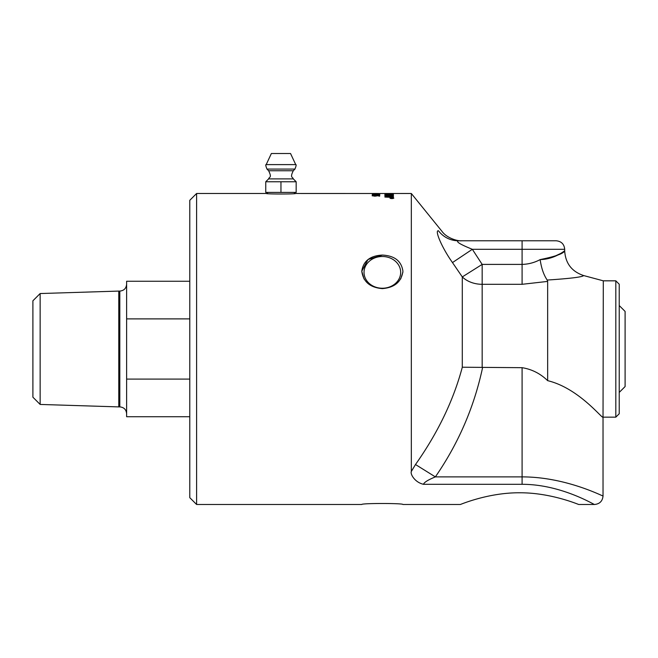 <?xml version="1.0" encoding="UTF-8"?>
<svg xmlns="http://www.w3.org/2000/svg" width="658" height="658" viewBox="0 0 658 658"><rect width="100%" height="100%" fill="white"/><g stroke="black" fill="none" stroke-linecap="round" stroke-linejoin="round"><path stroke-width="0.99" d="M540.341 259.589L540.169 259.589C555.377 259.268 565.28 249.95 564.671 250.879C563.519 253.601 555.352 256.505 540.169 259.589C534.559 262.616 528.53 264.22 522.09 264.401L522.09 249.3L564.696 249.3C564.186 244.126 561.348 241.28 556.175 240.779L458.346 240.779C462.936 240.779 462.936 240.779 458.346 240.779C462.936 240.779 462.936 240.779 458.346 240.779A25.563 25.07 90 0 1 438.483 230.802C443.073 231.46 443.073 231.46 438.483 230.802C434.346 229.798 441.814 247.597 452.474 262.575L462.294 276.928A25.563 19.904 180 0 0 482.166 284.305L522.09 284.305L547.645 281.41L547.653 380.661C540.391 373.588 531.87 369.261 522.09 367.682C531.87 369.261 540.391 373.588 547.653 380.661C578.843 388.146 602.284 419.047 603.032 417.23L603.304 280.826L583.638 275.554M522.09 476.885C566.11 476.853 603.476 496.708 603.032 495.968C603.493 496.7 566.086 476.869 522.09 476.885L435.357 476.885L415.494 464.523L411.324 471.465L415.494 464.523C437.899 432.767 453.494 400.335 462.294 367.23L522.09 367.682L522.09 484.304C561.455 484.272 594.922 505.262 594.519 504.489L594.429 504.447M547.645 281.41L547.16 280.02L547.653 280.028C570.7 278.474 582.7 276.985 583.638 275.554C582.626 277.002 570.634 278.49 547.653 280.028L547.711 280.028M393.426 193.526L393.426 193.526A3734.701 3655.577 -94.8 0 0 388.195 193.501L388.779 193.493A3746.274 3667.503 87.1 0 1 393.426 193.501L411.324 193.493L441.946 231.303C446.626 237.99 457.483 241.289 461.809 240.779L522.09 240.779L522.09 249.3L472.337 249.3C460.279 244.439 455.616 241.601 458.346 240.779C455.616 241.601 460.279 244.439 472.337 249.3L452.474 262.575M411.324 193.493L411.324 471.473C410.115 474.171 414.935 482.429 423.513 484.304C424.056 482.38 428.004 479.912 435.357 476.885C458.412 443.476 474.147 407.072 482.569 367.682M552.276 257.401L560.238 253.667M522.09 484.304L423.513 484.304C414.935 482.429 410.115 474.171 411.324 471.473M482.166 367.666L482.166 264.401L462.294 276.928L462.294 367.23M540.169 259.589C541.312 267.954 543.64 274.764 547.16 280.012M361.777 504.489C361.127 503.164 403.584 503.164 402.926 504.489C403.584 503.164 361.127 503.164 361.777 504.489L196.602 504.489L196.602 193.493L189.784 200.303L189.784 497.678L196.602 504.489M382.356 255.074C394.603 255.691 401.462 261.078 402.926 271.236C401.462 281.821 394.603 287.612 382.356 288.615C370.1 287.612 363.241 281.821 361.777 271.236C363.241 261.078 370.1 255.691 382.356 255.074L368.003 259.54L361.777 271.236L364.03 278.992M400.673 278.992L402.893 272.248M364.03 272.371A18.317 15.866 180 0 1 382.356 256.505A18.317 15.866 180 0 1 400.673 272.371A18.317 15.866 180 0 1 382.356 288.237A18.317 15.866 180 0 1 364.03 272.371M294.43 192.407L294.43 193.584L295.549 193.493C296.133 194.176 265.783 194.176 266.367 193.493L267.485 193.584L267.485 192.407M578.752 504.489C579.353 504.9 551.404 492.603 519.532 492.776C487.66 492.603 459.72 504.9 460.312 504.489C459.72 504.9 487.66 492.603 519.532 492.776C551.404 492.603 579.353 504.9 578.752 504.489L594.519 504.489C599.685 503.979 602.531 501.141 603.032 495.968L603.032 417.23M615.814 417.156L619.227 413.75L619.227 284.231L615.814 280.826L615.814 417.156L603.304 417.156M40.146 293.542L118.769 291.083L118.769 406.899L40.146 404.44L32.9 397.193L32.9 300.788L40.146 293.542L40.146 404.44M118.769 291.083L119.814 291.083L119.814 406.899L118.769 406.899M189.784 281.254L126.624 281.254L126.624 318.883L189.784 318.883M189.784 379.098L126.624 379.098L126.624 416.728L189.784 416.728M126.624 379.098L126.624 318.883M295.722 164.615L266.194 164.615L271.367 153.511L290.54 153.511L295.722 164.615C296.47 164.41 296.215 165.898 294.949 169.073L266.967 169.073L268.629 170.751L293.279 170.751L294.949 169.073M280.958 192.407L280.958 181.756L296.166 181.756L296.166 192.407L265.75 192.407L265.75 181.756L268.62 178.886L293.295 178.886C292.785 176.714 289.652 178.162 293.279 170.751M265.75 181.756L280.958 181.756M619.227 392.431L625.1 386.559L625.1 311.423L619.227 305.551M392.612 198.033L391.987 198.132L392.612 198.033M391.888 198.552L393.492 198.157L391.888 197.778L390.293 198.157L391.888 198.634L389.972 198.157L391.888 197.704L393.813 198.157L391.888 198.634M390.827 198.033L392.892 197.951L390.827 198.379L391.707 198.083L390.827 197.951M392.456 193.921L389.783 194.02L392.456 193.921M388.812 193.863L385.876 193.97L388.812 193.863M460.312 504.489L402.926 504.489M372.206 195.739L379.691 195.492L379.691 196.125L378.811 196.125L378.811 195.607L374.863 196.191L372.206 195.739M373.209 194.085L379.814 194.209L373.209 194.085M373.209 193.551L379.814 193.592L373.209 193.551M384.905 195.969L384.905 195.78A3720.85 3585.014 49.8 0 1 393.426 196.092L393.426 196.314A962.284 864.324 113.9 0 0 390.235 196.594L386.197 196.898L388.426 196.981A3756.941 3593.116 44.2 0 1 393.426 197.203L393.426 197.449A3773.474 3605.437 -136.5 0 0 384.905 197.063L384.905 196.824A1039.031 938.867 -64.6 0 1 389.832 196.413L392.283 196.24L390.104 196.166A3767.091 3627.315 -131.2 0 0 384.905 195.969L384.905 195.887A3723.186 3587.375 49.8 0 1 393.426 196.199M384.905 195.089L384.905 194.398A3720.85 3618.745 61.5 0 1 393.426 194.595L393.426 194.735A3717.404 3611.918 -120.2 0 0 385.876 194.546L385.876 195.113L384.905 195.089M387.225 193.501L388.738 193.633A3710.626 3628.27 77.7 0 1 393.426 193.674L393.426 193.732A3712.337 3628.706 -104.1 0 0 388.426 193.682L384.766 193.542L387.241 193.493M393.426 193.493L379.691 193.501M384.905 194.036L384.905 193.74A3720.85 3635.121 73.3 0 1 393.426 193.855L391.403 194.34L384.905 194.036M384.905 195.451L384.905 195.278A3720.85 3597.212 53.1 0 1 393.426 195.558L393.426 195.747A3720.85 3592.943 -128.1 0 0 384.905 195.451L384.905 195.385A3723.186 3599.581 53.1 0 1 393.426 195.656L393.426 195.747M372.954 193.493L376.475 193.493L372.954 193.493M378.811 193.501L295.549 193.493M376.812 193.493L377.281 193.493M374.566 193.929L375.488 193.929M372.206 194.858L379.691 194.669L379.691 195.171L372.206 194.858M372.206 195.845L374.312 195.5M376.475 195.73L372.954 195.739M375.858 195.484L379.691 195.591M377.281 195.878L376.812 195.541M372.329 194.085L372.963 193.987M373.95 194.143L379.057 194.209M378.86 194.135L379.773 194.258M372.329 193.625L372.963 193.526M393.426 197.31A3759.302 3595.485 44.1 0 0 388.426 197.087L386.197 196.898M384.905 196.931A1039.525 939.418 -64.6 0 1 389.832 196.52L392.283 196.24M384.905 194.505A3723.186 3621.122 61.5 0 1 393.426 194.702L393.426 194.735M384.905 193.847A3723.186 3637.514 73.3 0 1 385.876 193.855M388.812 193.896A3723.186 3637.514 73.3 0 1 389.783 193.913M392.456 193.946A3723.186 3637.514 73.3 0 1 393.426 193.962M389.783 194.02L392.456 194.069M385.876 193.97L388.812 194.036M389.98 198.206L390.679 197.902M393.097 197.902L393.797 198.206M392.999 198.543L393.492 198.157M390.293 198.157L390.786 198.552M391.987 198.132L392.612 198.124M372.206 194.965L374.287 194.562M376.475 194.858L372.954 194.858M379.691 194.776L375.858 194.579M377.281 194.998L376.812 194.71M522.09 284.305L522.09 264.401L482.166 264.401L472.337 249.3M583.638 275.562C571.777 271.581 565.461 263.348 564.687 250.871L564.696 249.3M603.304 280.826L615.814 280.826M119.814 291.083C123.951 290.68 126.221 288.41 126.624 284.272M119.814 406.899C123.951 407.302 126.221 409.572 126.624 413.709M266.194 164.615C265.437 164.41 265.7 165.898 266.967 169.073M268.62 178.886C269.122 176.714 272.264 178.162 268.629 170.751M293.295 178.886L296.166 181.756M196.602 193.493L266.367 193.493"/></g></svg>
